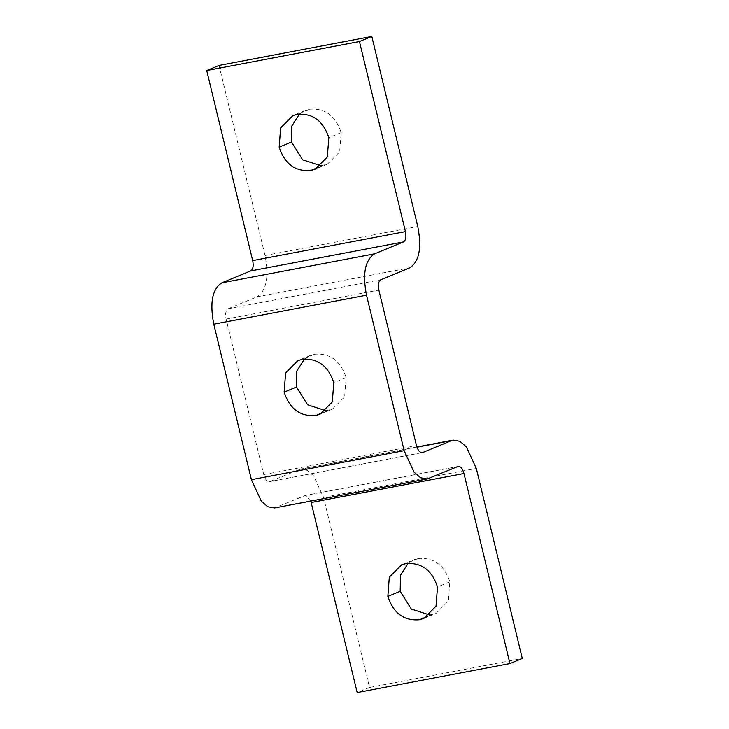 <?xml version="1.0" encoding="UTF-8"?>
<svg xmlns="http://www.w3.org/2000/svg" width="729" height="729" viewBox="0 0 729 729"><rect width="100%" height="100%" fill="white"/><g stroke="black" fill="none" stroke-linecap="round" stroke-linejoin="round"><path stroke-width="0.55" stroke-dasharray="3.65 2.73" d="M429.518 614.966L436.106 613.371L448.362 601.088L449.829 581.86C444.271 565.011 433.737 557.229 418.218 558.487L413.917 559.772L408.158 563.271M320.842 165.729L327.421 164.134L339.678 151.851L341.154 132.623C335.595 115.783 325.052 107.992 309.533 109.25L305.232 110.535L299.482 114.034M325.817 410.728L332.406 409.133L344.662 396.849L346.129 377.622C340.571 360.782 330.037 352.991 314.518 354.258L310.217 355.533L304.458 359.033M219.055 65.437L265.037 255.496C269.192 276.947 266.495 290.734 256.945 296.849L228.15 308.741C225.762 310.262 225.088 313.716 226.127 319.074L263.743 474.579C265.256 479.746 267.324 482.06 269.949 481.523L300.466 469.111L307.146 470.323L313.661 475.928L323.558 497.397L369.539 687.456L522.283 658.469M369.539 687.456L357.192 692.55M310.809 501.06L305.442 495.419L274.496 507.958M422.264 452.663L269.52 481.65L421.818 452.7M431.805 614.647L427.704 616.342M449.829 581.86L437.491 586.954M418.218 558.487L405.88 563.59M323.12 165.41L319.02 167.105M309.533 109.25L297.195 114.353M341.154 132.623L328.815 137.717M328.105 410.418L323.995 412.113M314.518 354.258L302.18 359.351M346.129 377.622L333.791 382.716M323.558 497.397L476.301 468.41M305.014 495.547L457.766 466.56M276.218 507.439L428.971 478.452M265.037 255.496L417.781 226.509M256.945 296.849L409.689 267.862M228.15 308.741L380.902 279.754M226.127 319.074L378.87 290.087M263.743 474.579L416.496 445.592M298.744 469.631L416.961 447.196M423.768 618.465L436.106 613.371M401.57 564.866L413.917 559.772M305.232 110.535L292.894 115.629M327.421 164.134L315.083 169.228M310.217 355.533L297.869 360.627M332.406 409.133L320.067 414.227M458.195 466.432L305.442 495.419M416.906 447.023L300.466 469.111"/><path stroke-width="1.09" d="M419.467 619.75C403.948 621.008 393.405 613.217 387.846 596.377L389.322 577.149L401.57 564.866L405.88 563.59C421.398 562.323 431.933 570.114 437.491 586.954L436.024 606.182L423.768 618.465L419.467 619.75L427.704 616.342M408.158 563.271L400.449 575.381L400.194 591.283L411.32 609.034L429.518 614.966M299.482 114.034L291.764 126.144L291.509 142.046L302.644 159.797L320.842 165.729M310.782 170.513C295.263 171.771 284.729 163.989 279.171 147.14L280.638 127.912L292.894 115.629L297.195 114.353C312.714 113.086 323.248 120.877 328.815 137.717L327.339 156.945L315.083 169.228L310.782 170.513L319.02 167.105M304.458 359.033L296.739 371.143L296.484 387.044L307.62 404.795L325.817 410.728M315.766 415.512C300.248 416.778 289.705 408.987 284.146 392.138L285.622 372.92L297.869 360.627L302.18 359.351C317.689 358.085 328.232 365.876 333.791 382.716L332.315 401.943L320.067 414.227L315.766 415.512L323.995 412.113M476.301 468.41L522.283 658.469L509.945 663.563L463.963 473.504C462.459 468.337 460.391 466.022 457.766 466.56L427.24 478.962L420.56 477.759L414.054 472.155L404.158 450.686L366.532 295.181C362.377 273.73 365.074 259.952 374.624 253.829L403.419 241.946C405.807 240.415 406.481 236.971 405.442 231.603L359.461 41.544L371.808 36.45L417.781 226.509C421.936 247.96 419.239 261.747 409.689 267.862L380.902 279.754C378.506 281.276 377.832 284.729 378.87 290.087L416.496 445.592C418.009 450.759 420.068 453.073 422.702 452.536L451.488 440.644L453.219 440.125L459.899 441.327L466.414 446.941L476.301 468.41M310.809 501.06L357.192 692.55L509.945 663.563M427.24 478.962L274.496 507.958L267.816 506.746L261.301 501.142L251.405 479.673L213.788 324.168C209.633 302.717 212.33 288.939 221.88 282.825L250.667 270.933C253.054 269.402 253.728 265.957 252.699 260.59L206.717 70.531L359.461 41.544M206.717 70.531L219.055 65.437L371.808 36.45M400.194 591.283L387.846 596.377M291.509 142.046L279.171 147.14M296.484 387.044L284.146 392.138M311.219 502.491L463.963 473.504M251.405 479.673L404.158 450.686M213.788 324.168L366.532 295.181M221.88 282.825L374.624 253.829M250.667 270.933L403.419 241.946M252.699 260.59L405.442 231.603M416.961 447.196L451.488 440.644M453.219 440.125L416.906 447.023"/></g></svg>
